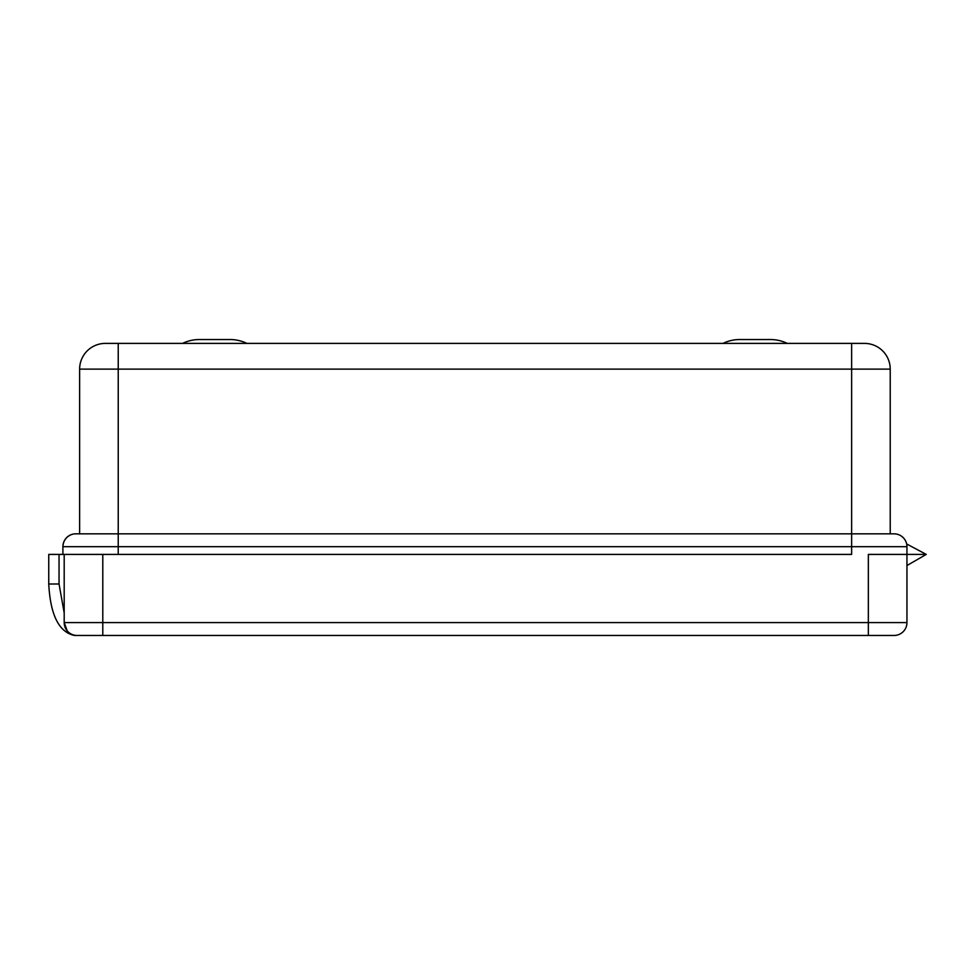 <?xml version="1.0" encoding="UTF-8"?>
<svg xmlns="http://www.w3.org/2000/svg" width="975" height="975" viewBox="0 0 975 975"><rect width="100%" height="100%" fill="white"/><g stroke="black" fill="none" stroke-linecap="round" stroke-linejoin="round"><path stroke-width="1.46" d="M770.469 339.532L739.781 339.532L770.469 339.532A38.598 38.598 0 0 1 787.288 343.395M230.076 339.532L199.387 339.532L230.076 339.532A38.598 38.598 0 0 1 246.894 343.395M199.387 339.532A38.598 38.598 0 0 0 182.557 343.395M739.781 339.532A38.598 38.598 0 0 0 722.963 343.395M71.906 534.41C66.263 536.567 63.265 540.662 62.9 546.683L62.9 554.409L59.048 554.409L59.048 584.001L64.192 612.922M906.945 546.683L118.231 546.683L118.231 343.395L851.626 343.395L851.626 369.123L890.224 369.123A25.728 25.728 0 0 0 864.496 343.395L851.626 343.395L864.496 343.395A25.728 25.728 0 0 1 890.224 369.123L890.224 533.825L851.626 533.825L851.626 369.123L79.633 369.123A25.728 25.728 0 0 1 105.361 343.395A25.728 25.728 0 0 0 79.633 369.123A25.728 25.728 0 0 1 105.361 343.395L118.231 343.395L105.361 343.395A25.728 25.728 0 0 0 79.633 369.123L79.633 533.825L75.77 533.825L894.087 533.825A12.87 12.87 0 0 1 906.945 546.683L906.945 554.409L926.25 554.409L906.652 543.952M851.626 533.825L851.626 554.409L102.789 554.409L102.789 622.598L868.347 622.598L868.347 554.409L926.25 554.409L906.945 565.549L906.945 554.409L906.945 622.598A12.87 12.87 -0 0 1 894.087 635.468L77.062 635.468A12.87 12.87 -0 0 1 64.192 622.598L64.192 554.409L62.9 554.409M62.9 546.683A12.87 12.87 0 0 1 75.77 533.825A12.87 12.87 0 0 0 62.9 546.683L118.231 546.683L118.231 554.409M894.087 635.468L74.478 635.468C58.963 632.19 50.383 615.042 48.75 584.001L48.75 554.409L59.048 554.409M64.192 554.409L102.789 554.409M67.214 630.886L64.192 622.598L64.972 627.01M64.192 622.598L102.789 622.598L102.789 635.468M868.347 635.468L868.347 622.598L906.945 622.598M48.75 584.001L59.048 584.001"/></g></svg>
